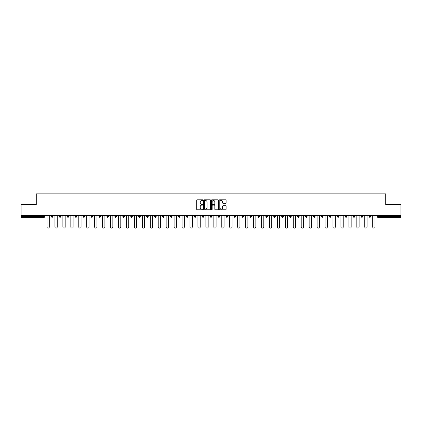 <?xml version="1.0" encoding="UTF-8"?>
<svg xmlns="http://www.w3.org/2000/svg" width="422" height="422" viewBox="0 0 422 422"><rect width="100%" height="100%" fill="white"/><g stroke="black" fill="none" stroke-linecap="round" stroke-linejoin="round"><path stroke-width="0.63" d="M202.85 200.139A0.348 0.348 0 0 0 202.502 199.791L197.19 199.791A0.501 0.501 0 0 0 196.689 200.286L196.689 209.286A0.501 0.501 0 0 0 197.19 209.787L202.502 209.787A0.348 0.348 0 0 0 202.85 209.433A0.348 0.348 0 0 0 202.502 209.085L201.816 209.085A1.598 1.598 0 0 1 200.218 207.487L200.218 206.738A1.598 1.598 0 0 1 201.816 205.139L202.502 205.139A0.348 0.348 0 0 0 202.85 204.786A0.348 0.348 0 0 0 202.502 204.438L201.816 204.438A1.598 1.598 0 0 1 200.218 202.84L200.218 202.085A1.598 1.598 0 0 1 201.816 200.487L202.502 200.487A0.348 0.348 0 0 0 202.85 200.139M225.606 203.314A0.501 0.501 0 0 0 226.108 202.813L226.108 200.286A0.501 0.501 0 0 0 225.606 199.791L219.709 199.791A0.501 0.501 0 0 0 219.208 200.286L219.208 209.286A0.501 0.501 0 0 0 219.709 209.787L225.606 209.787A0.501 0.501 0 0 0 226.108 209.286L226.108 206.237A0.501 0.501 0 0 0 225.606 205.736L223.085 205.736A0.501 0.501 0 0 0 222.584 206.237L222.584 207.751A1.335 1.335 0 0 1 221.249 209.085A1.335 1.335 0 0 1 219.909 207.751L219.909 201.827A1.335 1.335 0 0 1 221.249 200.487A1.335 1.335 0 0 1 222.584 201.827L222.584 202.813A0.501 0.501 0 0 0 223.085 203.314L225.606 203.314M21.1 215.711L21.1 204.559L36.276 204.559L36.276 193.862L385.724 193.862L385.724 204.559L400.9 204.559L400.9 215.711L21.1 215.711L21.1 216.523L44.168 216.523L44.168 215.711M210.562 200.286A0.501 0.501 0 0 0 210.061 199.791L204.164 199.791A0.501 0.501 0 0 0 203.662 200.286L203.662 209.286A0.501 0.501 0 0 0 204.164 209.787L210.061 209.787A0.501 0.501 0 0 0 210.562 209.286L210.562 200.286M211.939 199.791L217.836 199.791A0.501 0.501 0 0 1 218.338 200.286L218.338 209.286A0.501 0.501 0 0 1 217.836 209.787L215.31 209.787A0.501 0.501 0 0 1 214.814 209.286L214.814 205.635A0.501 0.501 0 0 0 214.313 205.139L212.635 205.139A0.501 0.501 0 0 0 212.139 205.635L212.139 209.433A0.348 0.348 0 0 1 211.786 209.787A0.348 0.348 0 0 1 211.438 209.433L211.438 200.286A0.501 0.501 0 0 1 211.939 199.791M44.932 215.711L44.932 216.523A0.765 0.765 0 0 1 44.168 217.288L21.1 217.288L21.1 216.523M400.9 215.711L400.9 217.288L377.832 217.288A0.765 0.765 0 0 1 377.068 216.523L377.068 215.711M51.352 216.523A0.765 0.765 0 0 0 52.112 217.288A0.765 0.765 0 0 0 52.877 216.523A0.765 0.765 0 0 1 52.112 217.288A0.765 0.765 0 0 0 52.877 216.523L52.877 215.711L52.877 216.523L51.352 216.523A0.765 0.765 0 0 0 52.112 217.288A0.765 0.765 0 0 1 51.352 216.523L51.352 215.711M44.168 217.288A0.765 0.765 0 0 0 44.932 216.523A0.765 0.765 0 0 1 44.168 217.288L44.168 216.523L44.932 216.523M59.296 215.711L59.296 216.523L59.296 215.711M60.821 215.711L60.821 216.523L60.821 215.711M67.24 216.523A0.765 0.765 0 0 0 68 217.288A0.765 0.765 0 0 0 68.765 216.523A0.765 0.765 0 0 1 68 217.288A0.765 0.765 0 0 0 68.765 216.523L68.765 215.711L68.765 216.523L67.24 216.523A0.765 0.765 0 0 0 68 217.288A0.765 0.765 0 0 1 67.24 216.523L67.24 215.711M75.185 215.711L75.185 216.523L75.185 215.711M76.709 215.711L76.709 216.523A0.765 0.765 0 0 1 75.944 217.288A0.765 0.765 0 0 1 75.185 216.523A0.765 0.765 0 0 0 75.944 217.288A0.765 0.765 0 0 0 76.709 216.523A0.765 0.765 0 0 1 75.944 217.288A0.765 0.765 0 0 1 75.185 216.523L76.709 216.523M83.129 216.523A0.765 0.765 0 0 0 83.888 217.288A0.765 0.765 0 0 0 84.653 216.523A0.765 0.765 0 0 1 83.888 217.288A0.765 0.765 0 0 0 84.653 216.523L84.653 215.711L84.653 216.523L83.129 216.523A0.765 0.765 0 0 0 83.888 217.288A0.765 0.765 0 0 1 83.129 216.523L83.129 215.711M92.597 215.711L92.597 216.523A0.765 0.765 0 0 1 91.832 217.288A0.765 0.765 0 0 1 91.073 216.523L91.073 215.711M99.782 217.288A0.765 0.765 0 0 0 100.541 216.523L100.541 215.711L100.541 216.523A0.765 0.765 0 0 1 99.782 217.288A0.765 0.765 0 0 1 99.017 216.523L99.017 215.711M108.486 215.711L108.486 216.523A0.765 0.765 0 0 1 107.726 217.288A0.765 0.765 0 0 1 106.961 216.523L106.961 215.711M116.43 215.711L116.43 216.523A0.765 0.765 0 0 1 115.67 217.288A0.765 0.765 0 0 1 114.905 216.523L114.905 215.711M123.614 217.288A0.765 0.765 0 0 0 124.374 216.523L124.374 215.711L124.374 216.523A0.765 0.765 0 0 1 123.614 217.288A0.765 0.765 0 0 1 122.849 216.523L122.849 215.711M132.318 215.711L132.318 216.523A0.765 0.765 0 0 1 131.559 217.288A0.765 0.765 0 0 1 130.794 216.523L130.794 215.711M138.738 215.711L138.738 216.523L138.738 215.711M140.268 215.711L140.268 216.523A0.765 0.765 0 0 1 139.503 217.288A0.765 0.765 0 0 1 138.738 216.523L140.268 216.523A0.765 0.765 0 0 1 139.503 217.288M148.212 215.711L148.212 216.523A0.765 0.765 0 0 1 147.447 217.288A0.765 0.765 0 0 1 146.682 216.523L146.682 215.711M156.156 215.711L156.156 216.523A0.765 0.765 0 0 1 155.391 217.288A0.765 0.765 0 0 1 154.626 216.523L154.626 215.711M164.1 215.711L164.1 216.523A0.765 0.765 0 0 1 163.335 217.288A0.765 0.765 0 0 1 162.57 216.523L162.57 215.711M170.514 215.711L170.514 216.523L170.514 215.711M172.044 215.711L172.044 216.523A0.765 0.765 0 0 1 171.279 217.288A0.765 0.765 0 0 1 170.514 216.523L172.044 216.523A0.765 0.765 0 0 1 171.279 217.288M179.223 217.288A0.765 0.765 0 0 0 179.988 216.523L179.988 215.711L179.988 216.523A0.765 0.765 0 0 1 179.223 217.288A0.765 0.765 0 0 1 178.459 216.523L178.459 215.711M187.932 215.711L187.932 216.523A0.765 0.765 0 0 1 187.168 217.288A0.765 0.765 0 0 1 186.403 216.523L186.403 215.711M195.877 215.711L195.877 216.523A0.765 0.765 0 0 1 195.112 217.288A0.765 0.765 0 0 1 194.347 216.523L194.347 215.711M202.291 215.711L202.291 216.523L202.291 215.711M203.821 215.711L203.821 216.523A0.765 0.765 0 0 1 203.056 217.288A0.765 0.765 0 0 1 202.291 216.523L203.821 216.523A0.765 0.765 0 0 1 203.056 217.288M210.235 215.711L210.235 216.523L210.235 215.711M211.765 215.711L211.765 216.523A0.765 0.765 0 0 1 211 217.288A0.765 0.765 0 0 1 210.235 216.523L211.765 216.523A0.765 0.765 0 0 1 211 217.288M218.179 215.711L218.179 216.523L218.179 215.711M219.709 215.711L219.709 216.523L219.709 215.711M226.123 215.711L226.123 216.523L226.123 215.711M227.653 215.711L227.653 216.523L227.653 215.711M235.597 215.711L235.597 216.523A0.765 0.765 0 0 1 234.832 217.288A0.765 0.765 0 0 1 234.068 216.523L234.068 215.711M243.541 215.711L243.541 216.523L242.012 216.523A0.765 0.765 0 0 0 242.777 217.288A0.765 0.765 0 0 1 242.012 216.523L242.012 215.711M251.486 215.711L251.486 216.523A0.765 0.765 0 0 1 250.721 217.288A0.765 0.765 0 0 1 249.956 216.523L249.956 215.711M257.9 215.711L257.9 216.523L257.9 215.711M259.43 215.711L259.43 216.523L259.43 215.711M267.374 215.711L267.374 216.523A0.765 0.765 0 0 1 266.609 217.288A0.765 0.765 0 0 1 265.844 216.523L265.844 215.711M275.318 215.711L275.318 216.523L273.788 216.523A0.765 0.765 0 0 0 274.553 217.288A0.765 0.765 0 0 1 273.788 216.523L273.788 215.711M283.262 215.711L283.262 216.523A0.765 0.765 0 0 1 282.497 217.288A0.765 0.765 0 0 1 281.732 216.523L281.732 215.711M291.206 215.711L291.206 216.523L289.682 216.523A0.765 0.765 0 0 0 290.442 217.288A0.765 0.765 0 0 1 289.682 216.523L289.682 215.711M299.151 215.711L299.151 216.523A0.765 0.765 0 0 1 298.386 217.288A0.765 0.765 0 0 1 297.626 216.523L297.626 215.711M307.095 215.711L307.095 216.523L305.57 216.523A0.765 0.765 0 0 0 306.33 217.288A0.765 0.765 0 0 1 305.57 216.523L305.57 215.711M315.039 215.711L315.039 216.523A0.765 0.765 0 0 1 314.274 217.288A0.765 0.765 0 0 1 313.514 216.523L313.514 215.711M322.983 215.711L322.983 216.523L321.458 216.523A0.765 0.765 0 0 0 322.218 217.288A0.765 0.765 0 0 1 321.458 216.523L321.458 215.711M330.927 215.711L330.927 216.523L329.403 216.523A0.765 0.765 0 0 0 330.168 217.288A0.765 0.765 0 0 1 329.403 216.523L329.403 215.711M338.871 215.711L338.871 216.523L337.347 216.523A0.765 0.765 0 0 0 338.112 217.288A0.765 0.765 0 0 1 337.347 216.523L337.347 215.711M346.815 215.711L346.815 216.523A0.765 0.765 0 0 1 346.056 217.288A0.765 0.765 0 0 1 345.291 216.523L345.291 215.711M354.76 215.711L354.76 216.523A0.765 0.765 0 0 1 354 217.288A0.765 0.765 0 0 1 353.235 216.523L353.235 215.711M362.704 215.711L362.704 216.523A0.765 0.765 0 0 1 361.944 217.288A0.765 0.765 0 0 1 361.179 216.523L361.179 215.711M370.648 215.711L370.648 216.523L369.123 216.523A0.765 0.765 0 0 0 369.888 217.288A0.765 0.765 0 0 1 369.123 216.523L369.123 215.711M60.056 217.288A0.765 0.765 0 0 1 59.296 216.523L60.821 216.523A0.765 0.765 0 0 1 60.056 217.288A0.765 0.765 0 0 0 60.821 216.523A0.765 0.765 0 0 1 60.056 217.288M218.944 217.288A0.765 0.765 0 0 1 218.179 216.523A0.765 0.765 0 0 0 218.944 217.288A0.765 0.765 0 0 0 219.709 216.523A0.765 0.765 0 0 1 218.944 217.288A0.765 0.765 0 0 1 218.179 216.523L219.709 216.523M226.888 217.288A0.765 0.765 0 0 1 226.123 216.523A0.765 0.765 0 0 0 226.888 217.288A0.765 0.765 0 0 0 227.653 216.523A0.765 0.765 0 0 1 226.888 217.288A0.765 0.765 0 0 1 226.123 216.523L227.653 216.523A0.765 0.765 0 0 1 226.888 217.288M243.541 216.523A0.765 0.765 0 0 1 242.777 217.288A0.765 0.765 0 0 0 243.541 216.523A0.765 0.765 0 0 1 242.777 217.288A0.765 0.765 0 0 1 242.012 216.523M258.665 217.288A0.765 0.765 0 0 1 257.9 216.523A0.765 0.765 0 0 0 258.665 217.288A0.765 0.765 0 0 0 259.43 216.523A0.765 0.765 0 0 1 258.665 217.288A0.765 0.765 0 0 1 257.9 216.523L259.43 216.523M274.553 217.288A0.765 0.765 0 0 0 275.318 216.523A0.765 0.765 0 0 1 274.553 217.288A0.765 0.765 0 0 1 273.788 216.523M291.206 216.523A0.765 0.765 0 0 1 290.442 217.288A0.765 0.765 0 0 0 291.206 216.523A0.765 0.765 0 0 1 290.442 217.288A0.765 0.765 0 0 1 289.682 216.523M306.33 217.288A0.765 0.765 0 0 0 307.095 216.523A0.765 0.765 0 0 1 306.33 217.288A0.765 0.765 0 0 1 305.57 216.523M314.274 217.288A0.765 0.765 0 0 0 315.039 216.523A0.765 0.765 0 0 1 314.274 217.288M322.218 217.288A0.765 0.765 0 0 0 322.983 216.523A0.765 0.765 0 0 1 322.218 217.288A0.765 0.765 0 0 1 321.458 216.523M330.168 217.288A0.765 0.765 0 0 0 330.927 216.523A0.765 0.765 0 0 1 330.168 217.288A0.765 0.765 0 0 1 329.403 216.523M338.112 217.288A0.765 0.765 0 0 0 338.871 216.523A0.765 0.765 0 0 1 338.112 217.288A0.765 0.765 0 0 1 337.347 216.523M361.944 217.288A0.765 0.765 0 0 0 362.704 216.523A0.765 0.765 0 0 1 361.944 217.288M370.648 216.523A0.765 0.765 0 0 1 369.888 217.288A0.765 0.765 0 0 0 370.648 216.523A0.765 0.765 0 0 1 369.888 217.288A0.765 0.765 0 0 1 369.123 216.523M204.712 200.487A0.348 0.348 0 0 0 204.364 200.84L204.364 208.737A0.348 0.348 0 0 0 204.712 209.085L205.44 209.085A1.598 1.598 0 0 0 207.038 207.487L207.038 202.085A1.598 1.598 0 0 0 205.44 200.487L204.712 200.487M214.814 201.848A1.335 1.335 0 0 0 213.474 200.513A1.335 1.335 0 0 0 212.139 201.848L212.139 203.937A0.501 0.501 0 0 0 212.635 204.438L214.313 204.438A0.501 0.501 0 0 0 214.814 203.937L214.814 201.848M46.995 226.989L46.995 215.711L46.995 226.989A1.145 1.145 0 0 0 48.14 228.138A1.145 1.145 0 0 0 49.29 226.989L49.29 215.711M54.939 226.989L54.939 215.711L54.939 226.989A1.145 1.145 0 0 0 56.084 228.138A1.145 1.145 0 0 0 57.234 226.989L57.234 215.711M62.883 226.989L62.883 215.711L62.883 226.989A1.145 1.145 0 0 0 64.028 228.138A1.145 1.145 0 0 0 65.178 226.989L65.178 215.711M70.827 226.989L70.827 215.711L70.827 226.989A1.145 1.145 0 0 0 71.972 228.138A1.145 1.145 0 0 0 73.122 226.989L73.122 215.711M78.772 226.989L78.772 215.711L78.772 226.989A1.145 1.145 0 0 0 79.916 228.138A1.145 1.145 0 0 0 81.066 226.989L81.066 215.711M86.716 226.989L86.716 215.711L86.716 226.989A1.145 1.145 0 0 0 87.86 228.138A1.145 1.145 0 0 0 89.01 226.989L89.01 215.711M94.66 226.989L94.66 215.711L94.66 226.989A1.145 1.145 0 0 0 95.81 228.138A1.145 1.145 0 0 0 96.954 226.989L96.954 215.711M102.604 226.989L102.604 215.711L102.604 226.989A1.145 1.145 0 0 0 103.754 228.138A1.145 1.145 0 0 0 104.899 226.989L104.899 215.711M110.548 226.989L110.548 215.711L110.548 226.989A1.145 1.145 0 0 0 111.698 228.138A1.145 1.145 0 0 0 112.843 226.989L112.843 215.711M118.492 226.989L118.492 215.711L118.492 226.989A1.145 1.145 0 0 0 119.642 228.138A1.145 1.145 0 0 0 120.787 226.989L120.787 215.711M126.436 226.989L126.436 215.711L126.436 226.989A1.145 1.145 0 0 0 127.586 228.138A1.145 1.145 0 0 0 128.731 226.989L128.731 215.711M134.381 226.989L134.381 215.711L134.381 226.989A1.145 1.145 0 0 0 135.531 228.138A1.145 1.145 0 0 0 136.675 226.989L136.675 215.711M142.325 226.989L142.325 215.711L142.325 226.989A1.145 1.145 0 0 0 143.475 228.138A1.145 1.145 0 0 0 144.619 226.989L144.619 215.711M150.274 226.989L150.274 215.711L150.274 226.989A1.145 1.145 0 0 0 151.419 228.138A1.145 1.145 0 0 0 152.564 226.989L152.564 215.711M158.218 226.989L158.218 215.711L158.218 226.989A1.145 1.145 0 0 0 159.363 228.138A1.145 1.145 0 0 0 160.508 226.989L160.508 215.711M166.162 226.989L166.162 215.711L166.162 226.989A1.145 1.145 0 0 0 167.307 228.138A1.145 1.145 0 0 0 168.452 226.989L168.452 215.711M174.107 226.989L174.107 215.711L174.107 226.989A1.145 1.145 0 0 0 175.251 228.138A1.145 1.145 0 0 0 176.396 226.989L176.396 215.711M182.051 226.989L182.051 215.711L182.051 226.989A1.145 1.145 0 0 0 183.195 228.138A1.145 1.145 0 0 0 184.34 226.989L184.34 215.711M189.995 226.989L189.995 215.711L189.995 226.989A1.145 1.145 0 0 0 191.14 228.138A1.145 1.145 0 0 0 192.284 226.989L192.284 215.711M197.939 226.989L197.939 215.711L197.939 226.989A1.145 1.145 0 0 0 199.084 228.138A1.145 1.145 0 0 0 200.228 226.989L200.228 215.711M205.883 226.989L205.883 215.711L205.883 226.989A1.145 1.145 0 0 0 207.028 228.138A1.145 1.145 0 0 0 208.173 226.989L208.173 215.711M213.827 226.989L213.827 215.711L213.827 226.989A1.145 1.145 0 0 0 214.972 228.138A1.145 1.145 0 0 0 216.117 226.989L216.117 215.711M221.772 226.989L221.772 215.711L221.772 226.989A1.145 1.145 0 0 0 222.916 228.138A1.145 1.145 0 0 0 224.061 226.989L224.061 215.711M229.716 226.989L229.716 215.711L229.716 226.989A1.145 1.145 0 0 0 230.86 228.138A1.145 1.145 0 0 0 232.005 226.989L232.005 215.711M237.66 226.989L237.66 215.711L237.66 226.989A1.145 1.145 0 0 0 238.805 228.138A1.145 1.145 0 0 0 239.949 226.989L239.949 215.711M245.604 226.989L245.604 215.711L245.604 226.989A1.145 1.145 0 0 0 246.749 228.138A1.145 1.145 0 0 0 247.893 226.989L247.893 215.711M253.548 226.989L253.548 215.711L253.548 226.989A1.145 1.145 0 0 0 254.693 228.138A1.145 1.145 0 0 0 255.837 226.989L255.837 215.711M261.492 226.989L261.492 215.711L261.492 226.989A1.145 1.145 0 0 0 262.637 228.138A1.145 1.145 0 0 0 263.782 226.989L263.782 215.711M269.436 226.989L269.436 215.711L269.436 226.989A1.145 1.145 0 0 0 270.581 228.138A1.145 1.145 0 0 0 271.726 226.989L271.726 215.711M277.381 226.989L277.381 215.711L277.381 226.989A1.145 1.145 0 0 0 278.525 228.138A1.145 1.145 0 0 0 279.675 226.989L279.675 215.711M285.325 226.989L285.325 215.711L285.325 226.989A1.145 1.145 0 0 0 286.469 228.138A1.145 1.145 0 0 0 287.619 226.989L287.619 215.711M293.269 226.989L293.269 215.711L293.269 226.989A1.145 1.145 0 0 0 294.414 228.138A1.145 1.145 0 0 0 295.564 226.989L295.564 215.711M301.213 226.989L301.213 215.711L301.213 226.989A1.145 1.145 0 0 0 302.358 228.138A1.145 1.145 0 0 0 303.508 226.989L303.508 215.711M309.157 226.989L309.157 215.711L309.157 226.989A1.145 1.145 0 0 0 310.302 228.138A1.145 1.145 0 0 0 311.452 226.989L311.452 215.711M317.101 226.989L317.101 215.711L317.101 226.989A1.145 1.145 0 0 0 318.246 228.138A1.145 1.145 0 0 0 319.396 226.989L319.396 215.711M325.046 226.989L325.046 215.711L325.046 226.989A1.145 1.145 0 0 0 326.19 228.138A1.145 1.145 0 0 0 327.34 226.989L327.34 215.711M332.99 226.989L332.99 215.711L332.99 226.989A1.145 1.145 0 0 0 334.14 228.138A1.145 1.145 0 0 0 335.284 226.989L335.284 215.711M340.934 226.989L340.934 215.711L340.934 226.989A1.145 1.145 0 0 0 342.084 228.138A1.145 1.145 0 0 0 343.228 226.989L343.228 215.711M348.878 226.989L348.878 215.711L348.878 226.989A1.145 1.145 0 0 0 350.028 228.138A1.145 1.145 0 0 0 351.173 226.989L351.173 215.711M356.822 226.989L356.822 215.711L356.822 226.989A1.145 1.145 0 0 0 357.972 228.138A1.145 1.145 0 0 0 359.117 226.989L359.117 215.711M364.766 226.989L364.766 215.711L364.766 226.989A1.145 1.145 0 0 0 365.916 228.138A1.145 1.145 0 0 0 367.061 226.989L367.061 215.711M372.71 226.989L372.71 215.711L372.71 226.989A1.145 1.145 0 0 0 373.86 228.138A1.145 1.145 0 0 0 375.005 226.989L375.005 215.711M377.832 215.711L377.832 216.523L400.9 216.523M377.068 216.523L377.832 216.523L377.832 217.288M91.832 217.288A0.765 0.765 0 0 0 92.597 216.523L91.073 216.523M100.541 216.523L99.017 216.523M107.726 217.288A0.765 0.765 0 0 0 108.486 216.523L106.961 216.523M115.67 217.288A0.765 0.765 0 0 0 116.43 216.523L114.905 216.523M124.374 216.523L122.849 216.523M131.559 217.288A0.765 0.765 0 0 0 132.318 216.523L130.794 216.523M147.447 217.288A0.765 0.765 0 0 0 148.212 216.523L146.682 216.523M155.391 217.288A0.765 0.765 0 0 0 156.156 216.523L154.626 216.523M163.335 217.288A0.765 0.765 0 0 0 164.1 216.523L162.57 216.523M179.988 216.523L178.459 216.523M187.168 217.288A0.765 0.765 0 0 0 187.932 216.523L186.403 216.523M195.112 217.288A0.765 0.765 0 0 0 195.877 216.523L194.347 216.523M234.832 217.288A0.765 0.765 0 0 0 235.597 216.523L234.068 216.523M250.721 217.288A0.765 0.765 0 0 0 251.486 216.523L249.956 216.523M266.609 217.288A0.765 0.765 0 0 0 267.374 216.523L265.844 216.523M282.497 217.288A0.765 0.765 0 0 0 283.262 216.523L281.732 216.523M298.386 217.288A0.765 0.765 0 0 0 299.151 216.523L297.626 216.523M315.039 216.523L313.514 216.523M346.056 217.288A0.765 0.765 0 0 0 346.815 216.523L345.291 216.523M354 217.288A0.765 0.765 0 0 0 354.76 216.523L353.235 216.523M362.704 216.523L361.179 216.523"/></g></svg>
